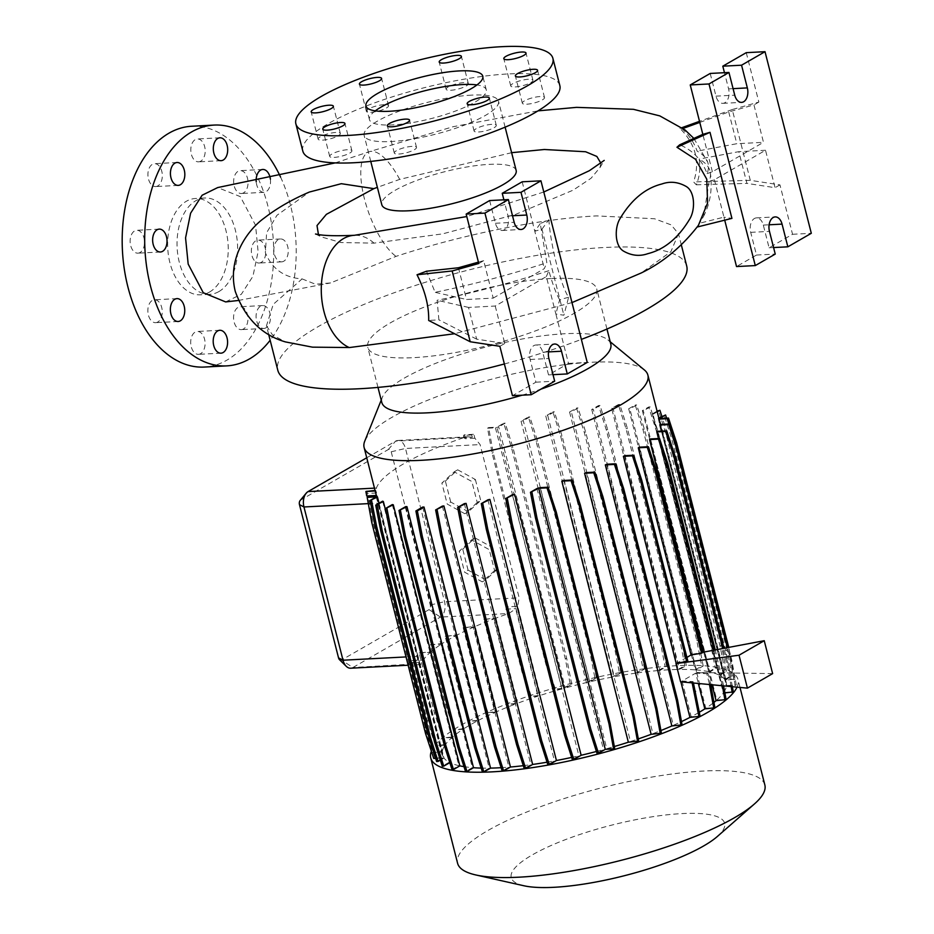 <?xml version="1.0" encoding="UTF-8"?>
<svg xmlns="http://www.w3.org/2000/svg" width="934" height="934" viewBox="0 0 934 934"><rect width="100%" height="100%" fill="white"/><g stroke="black" fill="none" stroke-linecap="round" stroke-linejoin="round"><path stroke-width="0.7" stroke-dasharray="4.67 3.5" d="M225.643 301.916L241.334 294.268L252.939 276.277L258.099 251.573L255.554 225.246L240.307 196.619L217.692 187.571M268.595 334.162L266.459 325.779L273.242 304.356L302.091 278.892C284.356 277.748 272.109 269.015 265.361 252.717L266.61 232.776L276.931 215.31L309.376 192.042M511.622 152.686L399.694 179.386L377.371 187.337M209.508 292.062A48.229 30.238 -93 0 1 200.448 294.817A48.229 30.238 -93 0 1 168.482 255.624A48.229 30.238 -93 0 1 186.368 201.254A48.229 30.238 -93 0 1 195.428 198.498A48.229 30.238 -93 0 1 227.394 237.691A48.229 30.238 -93 0 1 209.508 292.062M218.895 291.571A48.229 30.238 -93 0 1 209.823 294.327A48.229 30.238 -93 0 1 177.869 255.134A48.229 30.238 -93 0 1 195.743 200.763A48.229 30.238 -93 0 1 204.815 198.008A48.229 30.238 -93 0 1 236.781 237.201A48.229 30.238 -93 0 1 218.895 291.571M450.597 90.294A11.453 2.709 -14.3 0 0 462.528 87.656A11.453 2.709 -14.3 0 0 468.343 83.628A11.453 2.709 -14.3 0 0 463.894 82.624A11.453 2.709 -14.3 0 0 451.963 85.263A11.453 2.709 -14.3 0 0 446.148 89.29A11.453 2.709 -14.3 0 0 450.597 90.294M515.194 86.932A11.453 2.709 -14.3 0 0 527.126 84.294A11.453 2.709 -14.3 0 0 532.94 80.266A11.453 2.709 -14.3 0 0 528.504 79.262A11.453 2.709 -14.3 0 0 516.56 81.9A11.453 2.709 -14.3 0 0 510.746 85.928A11.453 2.709 -14.3 0 0 515.194 86.932M526.764 104.199A11.453 2.709 -14.3 0 0 538.708 101.561A11.453 2.709 -14.3 0 0 544.522 97.545A11.453 2.709 -14.3 0 0 540.074 96.541A11.453 2.709 -14.3 0 0 528.142 99.179A11.453 2.709 -14.3 0 0 522.328 103.195A11.453 2.709 -14.3 0 0 526.764 104.199M478.535 131.998A11.453 2.709 -14.3 0 0 490.467 129.359A11.453 2.709 -14.3 0 0 496.293 125.343A11.453 2.709 -14.3 0 0 491.844 124.339A11.453 2.709 -14.3 0 0 479.913 126.977A11.453 2.709 -14.3 0 0 474.087 130.994A11.453 2.709 -14.3 0 0 478.535 131.998M398.748 154.04A11.453 2.709 -14.3 0 0 410.68 151.401A11.453 2.709 -14.3 0 0 416.506 147.374A11.453 2.709 -14.3 0 0 412.057 146.369A11.453 2.709 -14.3 0 0 400.126 149.008A11.453 2.709 -14.3 0 0 394.3 153.036A11.453 2.709 -14.3 0 0 398.748 154.04M334.15 157.402A11.453 2.709 -14.3 0 0 346.082 154.764A11.453 2.709 -14.3 0 0 351.896 150.748A11.453 2.709 -14.3 0 0 347.448 149.732A11.453 2.709 -14.3 0 0 335.516 152.382A11.453 2.709 -14.3 0 0 329.702 156.398A11.453 2.709 -14.3 0 0 334.15 157.402M322.569 140.123A11.453 2.709 -14.3 0 0 334.5 137.485A11.453 2.709 -14.3 0 0 340.326 133.469A11.453 2.709 -14.3 0 0 335.878 132.465A11.453 2.709 -14.3 0 0 323.946 135.103A11.453 2.709 -14.3 0 0 318.12 139.119A11.453 2.709 -14.3 0 0 322.569 140.123M370.798 112.325A11.453 2.709 -14.3 0 0 382.742 109.687A11.453 2.709 -14.3 0 0 388.556 105.67A11.453 2.709 -14.3 0 0 384.108 104.666A11.453 2.709 -14.3 0 0 372.176 107.305A11.453 2.709 -14.3 0 0 366.362 111.321A11.453 2.709 -14.3 0 0 370.798 112.325M200.635 353.682A11.453 7.18 -93 0 1 198.487 354.336A11.453 7.18 -93 0 1 190.886 345.031A11.453 7.18 -93 0 1 195.136 332.119A11.453 7.18 -93 0 1 197.296 331.465A11.453 7.18 -93 0 1 204.885 340.77A11.453 7.18 -93 0 1 200.635 353.682M157.788 322.02A11.453 7.18 -93 0 1 155.639 322.674A11.453 7.18 -93 0 1 148.051 313.357A11.453 7.18 -93 0 1 152.3 300.444A11.453 7.18 -93 0 1 154.449 299.791A11.453 7.18 -93 0 1 162.037 309.107A11.453 7.18 -93 0 1 157.788 322.02M140.077 252.519A11.453 7.18 -93 0 1 137.928 253.172A11.453 7.18 -93 0 1 130.328 243.856A11.453 7.18 -93 0 1 134.578 230.943A11.453 7.18 -93 0 1 136.738 230.289A11.453 7.18 -93 0 1 144.326 239.606A11.453 7.18 -93 0 1 140.077 252.519M157.869 185.901A11.453 7.18 -93 0 1 155.721 186.555A11.453 7.18 -93 0 1 148.121 177.25A11.453 7.18 -93 0 1 152.37 164.337A11.453 7.18 -93 0 1 154.519 163.683A11.453 7.18 -93 0 1 162.119 172.988A11.453 7.18 -93 0 1 157.869 185.901M200.74 161.185A11.453 7.18 -93 0 1 198.592 161.851A11.453 7.18 -93 0 1 191.003 152.534A11.453 7.18 -93 0 1 195.241 139.621A11.453 7.18 -93 0 1 197.401 138.968A11.453 7.18 -93 0 1 204.99 148.273A11.453 7.18 -93 0 1 200.74 161.185M243.587 192.859A11.453 7.18 -93 0 1 241.427 193.513A11.453 7.18 -93 0 1 233.839 184.208A11.453 7.18 -93 0 1 238.088 171.296A11.453 7.18 -93 0 1 240.236 170.642A11.453 7.18 -93 0 1 247.837 179.947A11.453 7.18 -93 0 1 243.587 192.859M270.393 179.176A11.453 7.18 -93 0 1 266.097 191.692A11.453 7.18 -93 0 1 263.937 192.346A11.453 7.18 -93 0 1 256.22 181.897M261.298 262.361A11.453 7.18 -93 0 1 259.15 263.014A11.453 7.18 -93 0 1 251.561 253.709A11.453 7.18 -93 0 1 255.799 240.797A11.453 7.18 -93 0 1 257.959 240.143A11.453 7.18 -93 0 1 265.548 249.448A11.453 7.18 -93 0 1 261.298 262.361M283.808 261.193A11.453 7.18 -93 0 1 281.659 261.847A11.453 7.18 -93 0 1 274.071 252.53A11.453 7.18 -93 0 1 278.309 239.618A11.453 7.18 -93 0 1 280.469 238.964A11.453 7.18 -93 0 1 288.057 248.281A11.453 7.18 -93 0 1 283.808 261.193M243.505 328.978A11.453 7.18 -93 0 1 241.357 329.632A11.453 7.18 -93 0 1 233.769 320.327A11.453 7.18 -93 0 1 238.018 307.414A11.453 7.18 -93 0 1 240.166 306.749A11.453 7.18 -93 0 1 247.755 316.066A11.453 7.18 -93 0 1 243.505 328.978M266.015 327.799A11.453 7.18 -93 0 1 263.867 328.453A11.453 7.18 -93 0 1 256.278 319.148A11.453 7.18 -93 0 1 260.528 306.235A11.453 7.18 -93 0 1 262.676 305.581A11.453 7.18 -93 0 1 270.265 314.886A11.453 7.18 -93 0 1 266.015 327.799M266.459 325.779L272.506 334.944L285.174 341.821M375.27 110.866A60.278 14.279 -14.3 0 0 369.432 119.599A60.278 14.279 -14.3 0 0 392.84 124.887A60.278 14.279 -14.3 0 0 455.64 110.994A60.278 14.279 -14.3 0 0 486.264 89.827A60.278 14.279 -14.3 0 0 476.959 84.936M559.84 85.578A132.628 31.406 -14.3 0 0 508.341 73.938A132.628 31.406 -14.3 0 0 370.179 104.515A132.628 31.406 -14.3 0 0 302.814 151.086M516.152 170.443A69.326 16.415 -14.3 0 0 489.229 164.372A69.326 16.415 -14.3 0 0 417.008 180.355A69.326 16.415 -14.3 0 0 381.796 204.698M471.588 95.128A69.326 16.415 -14.3 0 0 399.355 111.111A69.326 16.415 -14.3 0 0 364.143 135.453A69.326 16.415 -14.3 0 0 391.054 141.536A69.326 16.415 -14.3 0 0 463.287 125.553A69.326 16.415 -14.3 0 0 498.499 101.211A69.326 16.415 -14.3 0 0 471.588 95.128M600.866 163.193L600.002 167.548L591.07 178.242L573.126 190.162L515.451 214.47L442.681 233.85L374.009 243.144L340.992 242.536L321.191 236.874L318.447 234.586M686.7 265.992A210.991 49.969 -14.3 0 0 604.777 247.487A210.991 49.969 -14.3 0 0 384.971 296.125A210.991 49.969 -14.3 0 0 277.795 370.214M302.091 278.892L315.529 284.24L330.578 282.932L396.016 256.383C461.349 234.843 540.342 218.626 596.733 215.906L654.5 218.754L671.137 224.872L678.469 233.71L670.881 251.725L641.133 273.02M717.37 836.467A110.095 26.07 -14.3 0 0 681.878 813.596A110.095 26.07 -14.3 0 0 548.036 846.881A110.095 26.07 -14.3 0 0 523.951 885.771M764.853 784.957A158.547 37.547 -14.3 0 0 703.302 771.052A158.547 37.547 -14.3 0 0 538.124 807.595A158.547 37.547 -14.3 0 0 457.59 863.273M737.019 687.155A158.547 37.547 -14.3 0 0 738.012 679.625A158.547 37.547 -14.3 0 0 676.449 665.709A158.547 37.547 -14.3 0 0 522.958 698.037A158.547 37.547 -14.3 0 0 431.368 751.275M610.801 344.097A118.151 27.985 -14.3 0 0 607.941 339.894A118.151 27.985 -14.3 0 0 564.93 333.73A118.151 27.985 -14.3 0 0 450.678 357.769A118.151 27.985 -14.3 0 0 382.31 397.405A118.151 27.985 -14.3 0 0 381.819 402.472M644.355 369.934A146.428 34.686 -14.3 0 0 591.047 362.287A146.428 34.686 -14.3 0 0 449.452 392.082A146.428 34.686 -14.3 0 0 364.727 441.21M550.862 278.554A118.151 27.985 -14.3 0 0 427.772 305.792A118.151 27.985 -14.3 0 0 367.751 347.285A118.151 27.985 -14.3 0 0 413.622 357.652A118.151 27.985 -14.3 0 0 536.723 330.414A118.151 27.985 -14.3 0 0 596.733 288.921A118.151 27.985 -14.3 0 0 550.862 278.554M489.626 200.565L495.417 223.273A10.846 6.807 87 0 0 502.282 230.476A10.846 6.807 87 0 0 504.325 229.846A10.846 6.807 87 0 0 508.014 215.999L503.893 199.829M710.202 73.447L715.981 96.144A10.846 6.807 87 0 0 722.846 103.347A10.846 6.807 87 0 0 724.889 102.728A10.846 6.807 87 0 0 728.59 88.882L724.469 72.7M280.55 177.04A120.568 75.607 -93 0 1 270.148 340.256M191.668 126.253A120.568 75.607 -93 0 1 271.584 224.242A120.568 75.607 -93 0 1 226.869 360.162A120.568 75.607 -93 0 1 204.207 367.062M678.189 669.456L684.856 665.615L679.847 639.953L625.99 428.659L618.308 404.55L611.642 408.392L678.189 669.456A146.428 34.686 -14.3 0 0 669.421 669.771A146.428 34.686 -14.3 0 0 659.859 670.414L666.572 666.549L665.101 666.619L660.093 640.957L606.236 429.675L598.554 405.554L591.747 409.477A146.428 34.686 165.7 0 1 593.312 409.349L659.859 670.414M591.747 409.477L658.283 670.542A146.428 34.686 -14.3 0 0 637.875 672.854L644.542 669.013L643.071 669.094L638.074 643.433L584.217 432.138L576.523 408.03L569.565 412.034A146.428 34.686 165.7 0 1 571.328 411.789L637.875 672.854M569.565 412.034L636.112 673.099A146.428 34.686 -14.3 0 0 614.303 676.683L620.923 672.865L619.44 672.947L614.444 647.285L560.587 435.991L552.905 411.882L545.771 415.992A146.428 34.686 165.7 0 1 547.756 415.618L614.303 676.683M545.771 415.992L612.319 677.057A146.428 34.686 -14.3 0 0 589.844 681.773L596.406 677.991L594.935 678.072L589.926 652.411L536.069 441.117L528.387 417.008L521.055 421.234A146.428 34.686 165.7 0 1 523.297 420.709L589.844 681.773M521.055 421.234L587.603 682.299A146.428 34.686 -14.3 0 0 565.245 687.973L571.736 684.225L570.265 684.307L565.257 658.645L511.4 447.351L503.718 423.242L496.935 427.153L563.471 688.218L554.096 689.28L545.946 664.483L492.09 453.2L487.548 428.216L495.44 427.807A146.428 34.686 165.7 0 1 498.698 426.908L565.245 687.973M495.44 427.807L561.988 688.872A146.428 34.686 -14.3 0 0 540.401 695.351L530.057 696.46L521.908 671.674L505.971 609.155A12.06 7.565 87 0 0 506.648 606.866L517.693 606.283L540.401 695.351M471.74 434.975L472.312 437.24L463.918 437.684L463.509 435.396L471.74 434.975A146.428 34.686 165.7 0 1 473.853 434.287L474.857 438.221L480.099 444.572L519.164 597.807L517.693 606.283M375.199 491.004L375.713 490.98A146.428 34.686 165.7 0 1 375.783 490.397L376.449 492.989L376.402 488.027A146.428 34.686 165.7 0 1 463.929 437.579L467.957 436.797L472.312 437.24M375.713 490.98L376.332 495.452M419.424 662.463L442.261 752.045L432.442 752.547L424.293 727.761L407.808 663.07L419.424 662.463L376.846 495.417M442.261 752.045A146.428 34.686 -14.3 0 0 442.483 754.952A146.428 34.686 -14.3 0 0 443.51 757.357L433.726 758.443M376.974 496.293L443.51 757.357M379.041 503.251L444 758.058A146.428 34.686 -14.3 0 0 449.196 762.237L442.284 766.219M382.648 501.173L449.196 762.237M386.571 514.12L449.908 762.599A146.428 34.686 -14.3 0 0 458.874 765.646L452.021 769.593M392.327 504.582L458.874 765.646M463.964 766.639A146.428 34.686 -14.3 0 0 472.335 767.631L465.541 771.542M405.788 506.567L472.335 767.631M481.173 768.087A146.428 34.686 -14.3 0 0 489.183 768.133L482.423 772.021M422.635 507.069L489.183 768.133M571.982 302.593L454.566 333.742M495.23 306.037L504.769 343.467L476.644 339.159L468.553 307.426L495.23 306.037L546.343 276.581L555.882 314.011L563.879 315.225L568.619 297.245C560.925 285.932 550.558 245.303 548.842 219.677L540.261 223.646L546.822 262.711A248.21 58.784 165.7 0 1 435.104 292.319L426.499 271.222M568.619 297.245L559.653 299.732L555.882 314.011L568.479 363.408L548.527 374.908L542.736 352.211A10.846 6.807 87 0 0 535.871 345.008A10.846 6.807 87 0 0 530.138 359.473L535.918 382.181L512.462 395.701M546.343 276.581L548.853 270.662C552.484 283.831 556.08 293.521 559.653 299.732M548.853 270.662A248.21 58.784 165.7 0 1 437.124 300.269L438.887 319.813L428.683 320.467M698.399 225.351L703.746 215.999L709.093 181.57A248.21 58.784 -14.3 0 0 710.272 172.218A248.21 58.784 -14.3 0 0 699.157 159.095C700.57 168.038 699.624 176.608 696.32 184.804L693.6 181.92C700.29 161.991 695.748 144.151 679.952 128.378L682.042 128.799C689.035 135.056 694.067 142.505 697.138 151.145A248.21 58.784 -14.3 0 1 707.727 162.224A248.21 58.784 -14.3 0 1 707.073 173.619C701.866 159.796 692.736 150.187 679.66 144.817M423.709 659.451L445.401 744.573L435.442 745.671L427.293 720.873L411.941 660.63L423.709 659.451A146.428 34.686 -14.3 0 1 430.27 652.387L451.974 737.521A146.428 34.686 -14.3 0 0 445.401 744.573M501.126 767.701A146.428 34.686 -14.3 0 0 508.89 767.153L502.177 771.017M442.354 506.088L508.89 767.153M523.285 765.682A146.428 34.686 -14.3 0 0 530.874 764.701L524.207 768.554M464.326 503.636L530.874 764.701M547.032 762.202A146.428 34.686 -14.3 0 0 554.446 760.883L547.826 764.689M487.91 499.818L554.446 760.883M571.655 757.416A146.428 34.686 -14.3 0 0 578.905 755.793L572.344 759.576M512.369 494.728L578.905 755.793M596.429 751.485A146.428 34.686 -14.3 0 0 603.504 749.593L597.013 753.341M536.957 488.529L603.504 749.593M540.214 487.63L606.761 748.694A146.428 34.686 -14.3 0 0 614.339 746.523M563.926 480.461L630.473 741.526A146.428 34.686 -14.3 0 0 638.296 738.911M586.365 472.581L652.913 733.645A146.428 34.686 -14.3 0 0 660.91 730.54M606.808 464.245L673.356 725.309A146.428 34.686 -14.3 0 0 681.481 721.597M624.636 455.687L677.419 662.801L687.856 661.109M686.922 657.454L677.419 662.801M639.253 447.188L692.059 654.314L702.683 652.586M709.478 684.529L709.28 683.419L710.377 682.789L707.914 673.099L696.694 672.515L692.059 654.314M696.694 672.515L705.8 708.252A146.428 34.686 -14.3 0 0 713.95 702.415M703.699 652.107L712.023 684.774M650.239 438.98L716.775 700.045A146.428 34.686 -14.3 0 0 723.348 692.993L724.901 692.911M658.482 438.548L723.348 692.993M657.209 431.321L723.757 692.386A146.428 34.686 -14.3 0 0 726.418 686.105L736.307 685.007L731.766 660.034L728.555 647.425M661.424 431.111L726.418 686.105M659.953 424.456L726.489 685.521A146.428 34.686 -14.3 0 0 726.267 682.614A146.428 34.686 -14.3 0 0 725.239 680.209L735.023 679.123L728.765 647.379M658.844 418.07L658.213 418.444A146.428 34.686 165.7 0 1 658.692 419.144L725.239 680.209M658.213 418.444L724.749 679.497A146.428 34.686 -14.3 0 0 719.554 675.329L726.465 671.348L724.994 671.418L719.986 645.756L666.129 434.473L658.447 410.353M657.069 411.147L652.306 413.89A146.428 34.686 165.7 0 1 653.006 414.264L719.554 675.329M652.306 413.89L718.841 674.955A146.428 34.686 -14.3 0 0 709.875 671.92L716.728 667.973L715.257 668.043L710.26 642.382L656.404 431.099L648.71 406.979L642.37 410.633A146.428 34.686 165.7 0 1 643.339 410.855L709.875 671.92M642.37 410.633L708.918 671.698A146.428 34.686 -14.3 0 0 696.414 669.935L703.209 666.012L701.738 666.094L696.741 640.432L642.884 429.138L635.202 405.029L628.687 408.777A146.428 34.686 165.7 0 1 629.866 408.87L696.414 669.935M628.687 408.777L695.235 669.841A146.428 34.686 -14.3 0 0 679.567 669.433L686.327 665.533L684.856 665.615M611.642 408.392A146.428 34.686 165.7 0 1 613.019 408.368L679.567 669.433M495.919 618.11L517.623 703.244L507.349 704.353L499.211 679.555L483.847 619.324L495.919 618.11A146.428 34.686 -14.3 0 1 508.773 613.521L516 608.641L538.276 696.04A146.428 34.686 -14.3 0 0 517.623 703.244M430.971 651.78L452.675 736.903L442.646 738.012L434.497 713.214L419.144 652.971L430.971 651.78A146.428 34.686 -14.3 0 1 441.245 644.191L462.949 729.314A146.428 34.686 -14.3 0 0 452.675 736.903M483.847 619.324L494.144 618.787A146.428 34.686 -14.3 0 0 475.184 626.469L496.888 711.603L486.672 712.712L478.535 687.914L463.182 627.671L475.184 626.469M494.144 618.787L515.837 703.909A146.428 34.686 -14.3 0 0 496.888 711.603M457.1 635.038L478.803 720.172L468.658 721.27L460.509 696.472L445.156 636.241L457.1 635.038A146.428 34.686 -14.3 0 1 473.69 627.123L495.394 712.257A146.428 34.686 -14.3 0 0 478.803 720.172M693.437 683.011L693.075 681.61L682.065 681.038L695.725 673.157L698.363 683.478M682.065 681.038L691.172 716.752A146.428 34.686 -14.3 0 0 699.356 712.222M445.156 636.241L455.874 635.68A146.428 34.686 -14.3 0 0 442.214 643.561L463.918 728.683L453.831 729.793L445.681 704.995L430.329 644.752L442.214 643.561M455.874 635.68L477.578 720.803A146.428 34.686 -14.3 0 0 463.918 728.683M411.941 660.63L423.289 660.046A146.428 34.686 -14.3 0 0 421.246 663.957L419.961 663.735L442.331 751.461L432.442 752.547M423.289 660.046L444.993 745.169A146.428 34.686 -14.3 0 0 442.331 751.461M350.647 668.207A12.06 7.565 87 0 0 352.912 667.518L409.372 664.284A12.06 7.565 87 0 1 407.808 663.07M300.153 500.507A3.619 2.265 -93 0 1 300.713 500.029L388.24 449.581A3.619 2.265 -93 0 1 391.206 451.776L430.259 605.01A3.619 2.265 -93 0 1 429.033 609.622L341.505 660.058L352.912 667.518L440.439 617.082A12.06 7.565 87 0 0 444.549 601.694L405.484 448.46A12.06 7.565 87 0 0 397.861 440.451A12.06 7.565 87 0 0 395.596 441.14L366.735 457.777M463.182 627.671L473.69 627.123M430.329 644.752L441.245 644.191M419.144 652.971L430.27 652.387M505.971 609.155L516 608.641M474.857 438.221L465.319 438.723L463.918 437.684M376.449 492.989L367.471 493.456L366.7 495.954M693.075 681.61L691.977 682.252L680.839 681.668M707.914 673.099L706.804 673.729L695.725 673.157M772.628 673.612L696.729 672.492M692.082 654.29L702.613 652.306M477.227 502.504L464.898 513.77L447.223 504.068L441.875 483.088L454.204 471.822L471.892 481.524L477.227 502.504L480.73 500.484L468.401 511.75L464.898 513.77M494.588 570.604L482.259 581.87L464.583 572.168L459.236 551.2L471.565 539.934L489.241 549.636L494.588 570.604L498.091 568.584L485.762 579.851L482.259 581.87M709.093 181.57L714.405 179.725L765.518 150.269L775.057 187.687L746.92 183.391L738.829 151.658L699.157 159.095M765.518 150.269L738.829 151.658M699.788 122.401L728.718 111.975L753.948 104.888L763.487 142.318L736.809 143.708L697.138 151.145M728.718 111.975L736.809 143.708M746.254 52.666L758.852 102.063L732.244 109.535L750.294 180.332L779.96 184.874L792.546 234.271L769.091 247.79L763.311 225.094A10.846 6.807 87 0 0 756.435 217.891A10.846 6.807 87 0 0 750.702 232.356L756.493 255.052L736.529 266.564M756.493 255.052L775.243 254.083M769.091 247.79L773.586 247.557M792.546 234.271L811.307 233.302M724.714 220.167L723.943 217.155L731.929 218.381M758.852 102.063L753.948 104.888M707.073 173.619L712.373 171.774L763.487 142.318M712.373 171.774L702.835 134.356M779.96 184.874L775.057 187.687M714.405 179.725L723.943 217.155L699.636 223.203M682.042 128.799L683.081 128.425M732.244 109.535L699.519 121.327M682.03 127.631L679.952 128.378M696.32 184.804L746.92 183.391M750.294 180.332L693.6 181.92M478.418 262.139L483.66 260.668L493.21 298.098L466.521 299.487L435.104 292.319M458.431 267.754L466.521 299.487M535.918 382.181L554.679 381.2M548.527 374.908L553.01 374.674M568.479 363.408L587.241 362.439M504.769 343.467L499.865 346.292M468.553 307.426L437.124 300.269M493.21 298.098L544.324 268.63L546.822 262.711M522.188 181.803L544.324 268.63M483.66 260.668L478.768 263.493M540.261 223.646L534.785 231.212L541.953 229.192L563.879 315.225M541.953 229.192L548.842 219.677M476.644 339.159L438.887 319.813M341.505 660.058A3.619 2.265 -93 0 1 339.521 659.708M504.372 363.968A210.991 49.969 -14.3 0 0 581.368 339.392M522.071 395.199A118.151 27.985 -14.3 0 0 540.844 389.174M444.993 745.169L435.442 745.671M451.974 737.521L442.646 738.012M462.949 729.314L453.831 729.793M477.578 720.803L468.658 721.27M495.394 712.257L486.672 712.712M515.837 703.909L507.349 704.353M538.276 696.04L530.057 696.46M561.988 688.872L554.096 689.28M563.471 688.218L570.265 684.307M587.603 682.299L594.935 678.072M612.319 677.057L619.44 672.947M636.112 673.099L643.071 669.094M658.283 670.542L665.101 666.619M695.235 669.841L701.738 666.094M708.918 671.698L715.257 668.043M718.841 674.955L724.994 671.418M724.749 679.497L730.645 676.111L725.648 650.449L671.791 439.155L664.097 415.046M735.023 679.123L725.94 679.59L732.116 676.029L730.645 676.111M726.489 685.521L736.307 685.007M723.757 692.386L733.307 691.896M716.775 700.045L726.103 699.554M705.8 708.252L714.919 707.774M691.172 716.752L700.091 716.296M673.356 725.309L682.077 724.854M652.913 733.645L661.4 733.213M630.473 741.526L638.704 741.094M606.761 748.694L614.654 748.286M444 758.058L440.358 760.159M376.274 496.9L442.809 757.964L436.633 761.537M442.809 757.964L435.618 758.35M468.401 511.75L450.725 502.048L447.223 504.068M450.725 502.048L445.378 481.08L441.875 483.088M445.378 481.08L457.707 469.814L454.204 471.822M457.707 469.814L475.383 479.516L471.892 481.524M475.383 479.516L480.73 500.484M485.762 579.851L468.086 570.149L464.583 572.168M468.086 570.149L462.739 549.18L459.236 551.2M462.739 549.18L475.067 537.914L471.565 539.934M475.067 537.914L492.743 547.616L489.241 549.636M492.743 547.616L498.091 568.584M709.28 683.419L706.804 673.729M710.716 684.657L710.377 682.789M692.141 682.882L691.977 682.252M434.824 757.813L426.675 733.015L372.818 521.721L368.276 496.748M426.675 733.015L425.577 733.645M372.818 521.721L371.72 522.363M487.77 712.07L479.632 687.284L464.28 627.041M479.632 687.284L478.535 687.914M620.923 672.865L615.915 647.204L562.058 435.921L554.376 411.801L547.756 415.618M615.915 647.204L614.444 647.285M562.058 435.921L560.587 435.991M554.376 411.801L552.905 411.882M703.209 666.012L698.212 640.35L644.355 429.068L636.673 404.947L629.866 408.87M698.212 640.35L696.741 640.432M644.355 429.068L642.884 429.138M636.673 404.947L635.202 405.029M733.926 679.754L729.384 654.769L675.527 443.487L669.118 423.978M725.94 679.59L659.392 418.525M729.384 654.769L730.481 654.139M732.116 676.029L727.119 650.368L725.648 650.449M727.119 650.368L673.262 439.073L671.791 439.155M673.262 439.073L666.596 418.152M433.539 751.917L425.39 727.119L424.293 727.761M425.39 727.119L409.372 664.284M454.928 729.162L446.779 704.364L431.426 644.121M446.779 704.364L445.681 704.995M686.327 665.533L681.318 639.872L627.461 428.589L619.779 404.469L613.019 408.368M681.318 639.872L679.847 639.953M627.461 428.589L625.99 428.659M619.779 404.469L618.308 404.55M596.406 677.991L591.397 652.329L537.54 441.035L529.858 416.926L523.297 420.709M591.397 652.329L589.926 652.411M537.54 441.035L536.069 441.117M529.858 416.926L528.387 417.008M722.379 685.766L714.078 650.146M723.616 685.883L715.281 649.924M720.464 675.212L721.562 674.57M469.755 720.639L461.606 695.842L446.254 635.599M461.606 695.842L460.509 696.472M571.736 684.225L566.74 658.563L512.883 447.281L505.189 423.16L498.698 426.908M566.74 658.563L565.257 658.645M512.883 447.281L511.4 447.351M505.189 423.16L503.718 423.242M555.193 688.65L547.055 663.852L493.199 452.57L488.645 427.585L496.935 427.153M488.645 427.585L487.548 428.216M547.055 663.852L545.946 664.483M493.199 452.57L492.09 453.2M666.572 666.549L661.564 640.887L607.707 429.593L600.025 405.484L593.312 409.349M661.564 640.887L660.093 640.957M607.707 429.593L606.236 429.675M600.025 405.484L598.554 405.554M657.244 411.824L653.006 414.264M726.465 671.348L721.457 645.686L667.6 434.392L661.856 416.342M721.457 645.686L719.986 645.756M667.6 434.392L666.129 434.473M531.154 695.83L523.005 671.044L521.908 671.674M523.005 671.044L506.648 606.866M443.743 737.37L435.594 712.584L420.242 652.341M435.594 712.584L434.497 713.214M644.542 669.013L639.545 643.351L585.688 432.068L578.006 407.948L571.328 411.789M639.545 643.351L638.074 643.433M585.688 432.068L584.217 432.138M578.006 407.948L576.523 408.03M716.728 667.973L711.731 642.312L657.875 431.018L650.181 406.909L643.339 410.855M711.731 642.312L710.26 642.382M657.875 431.018L656.404 431.099M650.181 406.909L648.71 406.979M735.21 685.649L730.668 660.665L727.352 647.647M730.668 660.665L731.766 660.034M508.446 703.722L500.309 678.925L484.956 618.682M500.309 678.925L499.211 679.555M731.135 686.595L727.668 667.541L722.811 648.5M732.361 686.712L728.765 666.911L724.013 648.278M727.668 667.541L728.765 666.911M436.54 745.04L428.402 720.242L413.038 659.999M428.402 720.242L427.293 720.873M375.059 490.432L375.783 490.397M367.471 493.456L366.992 490.852M465.319 438.723L464.607 434.765L473.853 434.287M464.607 434.765L463.509 435.396M399.694 179.386A57.266 20.957 -109.8 0 0 369.023 151.787A57.266 20.957 -109.8 0 0 364.423 198.825A57.266 20.957 -109.8 0 0 396.016 256.383M508.014 215.999L512.509 215.766M728.59 88.882L733.073 88.648M374.009 243.144A57.266 35.971 87 0 0 354.465 235.298M429.033 609.622L440.439 617.082L508.773 613.521M406.021 656.929L417.626 656.322M430.259 605.01L444.549 601.694L519.164 597.807M391.206 451.776L405.484 448.46L480.099 444.572M388.24 449.581L395.596 441.14L463.929 437.579M374.464 488.132L376.402 488.027M368.311 503.624L378.574 503.087M750.702 232.356L769.464 231.375M763.311 225.094L769.114 224.79M715.981 96.144L734.743 95.175M495.417 223.273L514.167 222.292M530.138 359.473L548.888 358.493M542.736 352.211L548.55 351.908M308.068 491.588L300.713 500.029M335.224 162.901L369.023 151.787L453.188 126.685L538.007 110.866M209.823 294.327L200.448 294.817M468.343 83.628L461.396 56.39M532.94 80.266L526.005 53.028M544.522 97.545L537.575 70.295M496.293 125.343L489.346 98.093M416.506 147.374L409.559 120.136M351.896 150.748L344.95 123.498M340.326 133.469L333.38 106.219M388.556 105.67L381.609 78.421M220.996 353.169L198.487 354.336M178.149 321.494L155.639 322.674M160.438 251.993L137.928 253.172M178.219 185.387L155.721 186.555M221.101 160.671L198.592 161.851M263.937 192.346L241.427 193.513M281.659 261.847L259.15 263.014M263.867 328.453L241.357 329.632M486.264 89.827L482.796 76.203M370.763 161.407L364.143 135.453M382.31 397.405L381.224 400.137M377.978 387.4L367.751 347.285M442.483 754.952L376.554 496.316M693.869 138.407L707.727 162.224M600.002 167.548L604.24 160.356M543.798 192.007L466.802 216.56M710.272 172.218C712.595 188.353 710.412 202.947 703.746 215.999M726.267 682.614L660.455 424.433M408.135 665.218L420.744 664.564M397.861 440.451L467.957 436.797M756.435 217.891L775.197 216.91M722.846 103.347L741.608 102.378M535.871 345.008L554.633 344.027M502.282 230.476L521.044 229.495M606.96 329.037L596.733 288.921M607.941 339.894L610.206 341.762M739.997 687.436L738.012 679.625M681.365 245.058L678.469 233.71M505.119 127.152L498.499 101.211M369.432 119.599L365.965 105.986M315.517 234.002L321.191 236.874M238.31 300.479L330.578 282.932M262.676 305.581L240.166 306.749M280.469 238.964L257.959 240.143M262.746 169.463L240.236 170.642M219.91 137.8L197.401 138.968M177.028 162.504L154.519 163.683M159.247 229.122L136.738 230.289M176.958 298.623L154.449 299.791M219.805 330.286L197.296 331.465M366.362 111.321L359.415 84.083M318.12 139.119L311.185 111.882M329.702 156.398L322.755 129.161M394.3 153.036L387.353 125.798M474.087 130.994L467.152 103.756M522.328 103.195L515.381 75.958M510.746 85.928L503.8 58.679M446.148 89.29L439.202 62.053M204.815 198.008L195.428 198.498"/><path stroke-width="1.4" d="M335.224 162.901L217.692 187.571L202.118 195.241L190.594 213.209L185.562 237.913L188.178 264.089L203.25 292.704L225.643 301.916L238.31 300.479M285.174 341.821L285.43 341.914C261.812 335.049 245.105 318.261 235.31 291.536C226.915 258.228 247.907 229.589 264.485 217.867C276.919 208.2 291.887 199.584 309.376 192.042L341.319 183.694L373.845 188.645L377.371 187.337M443.65 63.057A11.453 2.709 -14.3 0 0 455.582 60.406A11.453 2.709 -14.3 0 0 461.396 56.39A11.453 2.709 -14.3 0 0 456.948 55.386A11.453 2.709 -14.3 0 0 445.016 58.025A11.453 2.709 -14.3 0 0 439.202 62.053A11.453 2.709 -14.3 0 0 443.65 63.057M508.248 59.683A11.453 2.709 -14.3 0 0 520.18 57.044A11.453 2.709 -14.3 0 0 526.005 53.028A11.453 2.709 -14.3 0 0 521.557 52.024A11.453 2.709 -14.3 0 0 509.625 54.662A11.453 2.709 -14.3 0 0 503.8 58.679A11.453 2.709 -14.3 0 0 508.248 59.683M519.829 76.962A11.453 2.709 -14.3 0 0 531.761 74.323A11.453 2.709 -14.3 0 0 537.575 70.295A11.453 2.709 -14.3 0 0 533.127 69.291A11.453 2.709 -14.3 0 0 521.195 71.941A11.453 2.709 -14.3 0 0 515.381 75.958A11.453 2.709 -14.3 0 0 519.829 76.962M471.588 104.76A11.453 2.709 -14.3 0 0 483.52 102.121A11.453 2.709 -14.3 0 0 489.346 98.093A11.453 2.709 -14.3 0 0 484.898 97.089A11.453 2.709 -14.3 0 0 472.966 99.74A11.453 2.709 -14.3 0 0 467.152 103.756A11.453 2.709 -14.3 0 0 471.588 104.76M391.801 126.802A11.453 2.709 -14.3 0 0 403.733 124.152A11.453 2.709 -14.3 0 0 409.559 120.136A11.453 2.709 -14.3 0 0 405.111 119.132A11.453 2.709 -14.3 0 0 393.179 121.77A11.453 2.709 -14.3 0 0 387.353 125.798A11.453 2.709 -14.3 0 0 391.801 126.802M327.204 130.165A11.453 2.709 -14.3 0 0 339.135 127.526A11.453 2.709 -14.3 0 0 344.95 123.498A11.453 2.709 -14.3 0 0 340.501 122.494A11.453 2.709 -14.3 0 0 328.57 125.133A11.453 2.709 -14.3 0 0 322.755 129.161A11.453 2.709 -14.3 0 0 327.204 130.165M315.622 112.886A11.453 2.709 -14.3 0 0 327.554 110.247A11.453 2.709 -14.3 0 0 333.38 106.219A11.453 2.709 -14.3 0 0 328.931 105.215A11.453 2.709 -14.3 0 0 317 107.865A11.453 2.709 -14.3 0 0 311.185 111.882A11.453 2.709 -14.3 0 0 315.622 112.886M363.863 85.087A11.453 2.709 -14.3 0 0 375.795 82.449A11.453 2.709 -14.3 0 0 381.609 78.421A11.453 2.709 -14.3 0 0 377.161 77.417A11.453 2.709 -14.3 0 0 365.229 80.067A11.453 2.709 -14.3 0 0 359.415 84.083A11.453 2.709 -14.3 0 0 363.863 85.087M223.144 352.515A11.453 7.18 -93 0 1 220.996 353.169A11.453 7.18 -93 0 1 213.396 343.864A11.453 7.18 -93 0 1 217.645 330.951A11.453 7.18 -93 0 1 219.805 330.286A11.453 7.18 -93 0 1 227.394 339.602A11.453 7.18 -93 0 1 223.144 352.515M180.297 320.841A11.453 7.18 -93 0 1 178.149 321.494A11.453 7.18 -93 0 1 170.56 312.189A11.453 7.18 -93 0 1 174.81 299.277A11.453 7.18 -93 0 1 176.958 298.623A11.453 7.18 -93 0 1 184.547 307.928A11.453 7.18 -93 0 1 180.297 320.841M162.586 251.339A11.453 7.18 -93 0 1 160.438 251.993A11.453 7.18 -93 0 1 152.837 242.688A11.453 7.18 -93 0 1 157.087 229.776A11.453 7.18 -93 0 1 159.247 229.122A11.453 7.18 -93 0 1 166.836 238.427A11.453 7.18 -93 0 1 162.586 251.339M180.379 184.722A11.453 7.18 -93 0 1 178.219 185.387A11.453 7.18 -93 0 1 170.63 176.071A11.453 7.18 -93 0 1 174.88 163.158A11.453 7.18 -93 0 1 177.028 162.504A11.453 7.18 -93 0 1 184.628 171.809A11.453 7.18 -93 0 1 180.379 184.722M223.249 160.018A11.453 7.18 -93 0 1 221.101 160.671A11.453 7.18 -93 0 1 213.512 151.366A11.453 7.18 -93 0 1 217.75 138.454A11.453 7.18 -93 0 1 219.91 137.8A11.453 7.18 -93 0 1 227.499 147.105A11.453 7.18 -93 0 1 223.249 160.018M256.22 181.897A11.453 7.18 -93 0 1 260.598 170.116A11.453 7.18 -93 0 1 262.746 169.463A11.453 7.18 -93 0 1 270.393 179.176M285.43 341.914L312.458 347.156L349.491 347.541L454.566 333.742M389.373 111.274A60.278 14.279 -14.3 0 0 452.173 97.37A60.278 14.279 -14.3 0 0 482.796 76.203A60.278 14.279 -14.3 0 0 459.388 70.914A60.278 14.279 -14.3 0 0 396.588 84.807A60.278 14.279 -14.3 0 0 365.965 105.986A60.278 14.279 -14.3 0 0 389.373 111.274M476.959 84.936A60.278 14.279 -14.3 0 0 462.867 84.539A60.278 14.279 -14.3 0 0 375.27 110.866M295.868 123.848L302.814 151.086A132.628 31.406 -14.3 0 0 354.301 162.726A132.628 31.406 -14.3 0 0 492.463 132.149A132.628 31.406 -14.3 0 0 559.84 85.578L552.893 58.328A132.628 31.406 -14.3 0 0 501.406 46.7A132.628 31.406 -14.3 0 0 363.233 77.277A132.628 31.406 -14.3 0 0 295.868 123.848A132.628 31.406 -14.3 0 0 347.355 135.477A132.628 31.406 -14.3 0 0 485.528 104.912A132.628 31.406 -14.3 0 0 552.893 58.328M370.763 161.407L381.796 204.698A69.326 16.415 -14.3 0 0 408.707 210.78A69.326 16.415 -14.3 0 0 480.928 194.797A69.326 16.415 -14.3 0 0 516.152 170.443L505.119 127.152M600.866 163.193L596.849 156.445L585.618 151.752L544.359 149.498L511.622 152.686M318.447 234.586L317.011 225.573L326.386 214.341L373.845 188.645M268.595 334.162L277.795 370.214A210.991 49.969 -14.3 0 0 359.707 388.731A210.991 49.969 -14.3 0 0 504.372 363.968M431.368 751.275A158.547 37.547 -14.3 0 0 430.737 757.941L457.59 863.273A158.547 37.547 -14.3 0 0 475.873 874.971L523.951 885.771A110.095 26.07 -14.3 0 0 553.99 887.3A110.095 26.07 -14.3 0 0 717.37 836.467L754.403 803.976A158.547 37.547 -14.3 0 0 764.853 784.957L739.997 687.436M475.873 874.971A158.547 37.547 -14.3 0 0 519.141 877.178A158.547 37.547 -14.3 0 0 754.403 803.976M430.737 757.941A158.547 37.547 -14.3 0 0 492.3 771.846A158.547 37.547 -14.3 0 0 737.019 687.155M377.978 387.4L381.819 402.472A118.151 27.985 -14.3 0 0 427.69 412.828A118.151 27.985 -14.3 0 0 522.071 395.199M381.224 400.137L364.727 441.21A146.428 34.686 -14.3 0 0 364.108 447.468A146.428 34.686 -14.3 0 0 420.954 460.322A146.428 34.686 -14.3 0 0 573.511 426.558A146.428 34.686 -14.3 0 0 647.892 375.129A146.428 34.686 -14.3 0 0 644.355 369.934L610.206 341.762M523.075 228.877A10.846 6.807 87 0 0 526.776 215.03L520.985 192.322L540.949 180.822L587.241 362.439L567.277 373.939L561.497 351.231A10.846 6.807 87 0 0 554.633 344.027A10.846 6.807 87 0 0 548.888 358.493L554.679 381.2L531.224 394.72L484.933 213.104L508.388 199.584L514.167 222.292A10.846 6.807 87 0 0 521.044 229.495A10.846 6.807 87 0 0 523.075 228.877M743.651 101.759A10.846 6.807 87 0 0 747.34 87.901L741.561 65.205L765.016 51.685L811.307 233.302L787.852 246.821L782.062 224.113A10.846 6.807 87 0 0 775.197 216.91A10.846 6.807 87 0 0 769.464 231.375L775.243 254.083L755.291 265.583L708.999 83.967L728.952 72.467L734.743 95.175A10.846 6.807 87 0 0 741.608 102.378A10.846 6.807 87 0 0 743.651 101.759M270.148 340.256A120.568 75.607 -93 0 1 249.378 358.983A120.568 75.607 -93 0 1 226.717 365.883A120.568 75.607 -93 0 1 146.813 267.895A120.568 75.607 -93 0 1 191.517 131.974A120.568 75.607 -93 0 1 214.178 125.074A120.568 75.607 -93 0 1 280.55 177.04M226.717 365.883L204.207 367.062A120.568 75.607 -93 0 1 124.304 269.062A120.568 75.607 -93 0 1 169.007 133.153A120.568 75.607 -93 0 1 191.668 126.253L214.178 125.074M490.56 768.11L483.894 771.951L476.212 747.842L422.355 536.548L417.358 510.886L424.013 507.045L490.56 768.11A146.428 34.686 -14.3 0 0 499.328 767.795A146.428 34.686 -14.3 0 0 501.126 767.701M377.453 496.993A146.428 34.686 165.7 0 1 376.974 496.293L367.179 497.378L376.274 496.9L370.086 500.472L377.453 496.993L379.041 503.251M383.36 501.535A146.428 34.686 165.7 0 1 382.648 501.173L375.737 505.154L383.36 501.535L386.571 514.12M393.284 504.792A146.428 34.686 165.7 0 1 392.327 504.582L385.473 508.528L393.284 504.792L459.832 765.857A146.428 34.686 -14.3 0 0 463.964 766.639M406.967 506.66A146.428 34.686 165.7 0 1 405.788 506.567L398.993 510.478L406.967 506.66L473.515 767.725A146.428 34.686 -14.3 0 0 481.173 768.087M424.013 507.045A146.428 34.686 165.7 0 1 422.635 507.069L415.887 510.956L417.358 510.886M676.952 147.257L710.003 132.336L702.835 134.356L679.66 144.817L676.952 147.257L695.526 159.317L706.769 179.188L707.598 203.028L698.399 225.351C682.03 246.611 662.942 262.501 641.133 273.02L571.982 302.593M478.418 262.139L458.431 267.754L426.499 271.222L417.031 274.771C425.122 290.918 429.01 306.154 428.683 320.467L470.199 341.751L499.865 346.292L512.462 395.701L531.224 394.72M647.811 253.674C664.354 249.541 678.306 238.03 689.666 219.14C695.421 209.987 695.118 191.447 686.058 186.391C678.061 181.897 669.982 181.091 661.844 183.986C645.336 188.143 631.419 199.654 620.094 218.509C614.362 227.616 614.642 246.121 623.643 251.176C631.617 255.706 639.673 256.546 647.811 253.674M443.919 505.948A146.428 34.686 165.7 0 1 442.354 506.088L435.641 509.952L443.919 505.948L510.466 767.012A146.428 34.686 -14.3 0 0 523.285 765.682M466.089 503.391A146.428 34.686 165.7 0 1 464.326 503.636L457.66 507.489L466.089 503.391L532.637 764.456A146.428 34.686 -14.3 0 0 547.032 762.202M489.895 499.445A146.428 34.686 165.7 0 1 487.91 499.818L481.29 503.624L489.895 499.445L556.431 760.51A146.428 34.686 -14.3 0 0 571.655 757.416M514.611 494.203A146.428 34.686 165.7 0 1 512.369 494.728L505.808 498.511L514.611 494.203L581.146 755.267A146.428 34.686 -14.3 0 0 596.429 751.485M540.214 487.63A146.428 34.686 165.7 0 1 536.957 488.529L530.465 492.276L538.731 488.284L605.279 749.348L613.556 748.916L614.654 748.286L610.112 723.301L556.255 512.007L548.106 487.221L540.214 487.63M614.339 746.523A146.428 34.686 -14.3 0 0 628.349 742.215L638.704 741.094L634.151 716.109L580.294 504.827L572.157 480.029L563.926 480.461A146.428 34.686 165.7 0 1 561.801 481.15L628.349 742.215M638.296 738.911A146.428 34.686 -14.3 0 0 651.126 734.322L661.4 733.213L656.859 708.229L603.002 496.935L594.853 472.149L586.365 472.581A146.428 34.686 165.7 0 1 584.579 473.258L651.126 734.322M660.91 730.54A146.428 34.686 -14.3 0 0 671.861 725.963L682.077 724.854L677.524 699.87L623.667 488.587L615.529 463.789L606.808 464.245A146.428 34.686 165.7 0 1 605.325 464.898L671.861 725.963M681.481 721.597A146.428 34.686 -14.3 0 0 689.946 717.394L700.091 716.296L693.437 683.011M680.874 681.82L689.946 717.394M675.959 663.584L680.594 681.785L747.422 688.136L772.628 673.612L764.234 640.701L739.028 655.224L675.959 663.584L687.856 661.109L641.693 480.018L633.556 455.232L624.636 455.687A146.428 34.686 165.7 0 1 623.398 456.329L676.204 663.455M691.078 654.921L701.574 653.216L655.423 472.137L647.274 447.339L648.383 446.709L639.253 447.188A146.428 34.686 165.7 0 1 638.284 447.806L691.078 654.921L686.922 657.454M713.95 702.415A146.428 34.686 -14.3 0 0 716.074 700.652L726.103 699.554L723.616 685.883M715.281 649.924L667.705 463.287L659.556 438.49L650.239 438.98A146.428 34.686 165.7 0 1 649.527 439.587L703.699 652.107M712.023 684.774L716.074 700.652M724.013 648.278L674.908 455.617L666.759 430.831L657.209 431.321A146.428 34.686 165.7 0 1 656.8 431.928L658.482 438.548M728.555 647.425L677.909 448.74L669.771 423.943L659.953 424.456A146.428 34.686 165.7 0 1 659.883 425.04L661.424 431.111M699.356 712.222A146.428 34.686 -14.3 0 0 704.831 708.871L714.919 707.774L710.716 684.657M698.363 683.478L704.831 708.871M366.735 457.777L308.068 491.588A12.06 7.565 87 0 0 306.177 493.21A12.06 7.565 87 0 0 303.959 506.975L343.012 660.21A12.06 7.565 87 0 0 346.281 666.339A12.06 7.565 87 0 0 350.647 668.207L408.135 665.218M376.332 495.452L366.7 495.954L365.894 491.482L375.199 491.004M702.613 652.306L764.234 640.701M701.574 653.216L702.683 652.586L656.52 471.507L648.383 446.709M724.714 220.167L736.529 266.564L755.291 265.583M773.586 247.557L787.852 246.821M724.469 72.7L722.799 66.186L746.254 52.666L765.016 51.685M722.799 66.186L741.561 65.205M702.835 134.356L690.238 84.947L710.202 73.447L728.952 72.467M690.238 84.947L708.999 83.967M710.003 132.336L731.929 218.381L697.289 226.997M683.081 128.425L699.788 122.401M699.519 121.327L682.03 127.631M417.031 274.771L452.161 270.965L478.768 263.493L466.171 214.084L489.626 200.565L508.388 199.584M466.171 214.084L484.933 213.104M452.161 270.965L470.199 341.751M553.01 374.674L567.277 373.939M503.893 199.829L502.235 193.303L522.188 181.803L540.949 180.822M502.235 193.303L520.985 192.322M346.281 666.339L339.521 659.708A3.619 2.265 -93 0 1 338.54 657.875L299.475 504.64A3.619 2.265 -93 0 1 300.153 500.507L306.177 493.21M581.368 339.392A210.991 49.969 -14.3 0 0 686.7 265.992L681.365 245.058M540.844 389.174A118.151 27.985 -14.3 0 0 610.801 344.097L606.96 329.037M724.901 692.911L733.307 691.896L732.361 686.712M605.279 749.348L598.484 753.259L590.802 729.15L536.945 517.856L531.936 492.195M530.465 492.276L535.474 517.938L589.331 729.221L597.013 753.341L598.484 753.259M581.146 755.267L573.815 759.494L566.132 735.385L512.276 524.091L507.279 498.429M505.808 498.511L510.805 524.172L564.661 735.455L572.344 759.576L573.815 759.494M556.431 760.51L549.309 764.619L541.615 740.499L487.758 529.216L482.761 503.554M481.29 503.624L486.287 529.286L540.144 740.58L547.826 764.689L549.309 764.619M532.637 764.456L525.679 768.472L517.985 744.363L464.128 533.069L459.131 507.407M457.66 507.489L462.657 533.151L516.514 744.433L524.207 768.554L525.679 768.472M510.466 767.012L503.648 770.935L495.966 746.826L442.109 535.532L437.112 509.871M435.641 509.952L440.638 535.614L494.495 746.908L502.177 771.017L503.648 770.935M415.887 510.956L420.884 536.63L474.741 747.912L482.423 772.021L483.894 771.951M473.515 767.725L467.012 771.472L459.318 747.352L405.461 536.069L400.464 510.408M398.993 510.478L403.99 536.139L457.847 747.434L465.541 771.542L467.012 771.472M459.832 765.857L453.492 769.511L445.81 745.402L391.953 534.108L386.945 508.446M385.473 508.528L390.47 534.19L444.327 745.472L452.021 769.593L453.492 769.511M449.814 762.658L443.755 766.137L436.073 742.028L382.216 530.745L377.219 505.072M375.737 505.154L380.745 530.816L434.602 742.11L442.284 766.219L443.755 766.137M440.358 760.159L438.104 761.455L430.411 737.346L376.554 526.052L371.557 500.391M430.411 737.346L428.939 737.416L436.633 761.537L438.104 761.455M435.618 758.35L433.726 758.443L425.577 733.645L371.72 522.363L367.179 497.378M739.028 655.224L747.422 688.136M647.274 447.339L638.284 447.806M655.423 472.137L656.52 471.507M686.759 661.739L640.596 480.648L632.458 455.862L623.398 456.329M632.458 455.862L633.556 455.232M640.596 480.648L641.693 480.018M713.821 708.404L709.478 684.529M698.994 716.927L692.141 682.882M694.452 691.942L695.55 691.312M428.939 737.416L375.083 526.134L376.554 526.052M375.083 526.134L370.086 500.472M669.118 423.978L667.378 418.689L659.112 419.121M666.596 418.152L665.58 414.965L658.844 418.07M728.765 647.379L676.625 442.844L668.487 418.058L659.392 418.525L665.58 414.965M667.378 418.689L668.487 418.058M714.078 650.146L666.607 463.918L658.458 439.12L649.527 439.587M725.006 700.185L722.379 685.766M666.607 463.918L667.705 463.287M658.458 439.12L659.556 438.49M660.303 733.844L655.761 708.859L601.905 497.577L593.755 472.779L584.579 473.258M655.761 708.859L656.859 708.229M601.905 497.577L603.002 496.935M593.755 472.779L594.853 472.149M564.661 735.455L566.132 735.385M510.805 524.172L512.276 524.091M474.741 747.912L476.212 747.842M420.884 536.63L422.355 536.548M613.556 748.916L609.015 723.932L610.112 723.301M609.015 723.932L555.158 512.649L556.255 512.007M555.158 512.649L547.009 487.852L548.106 487.221M547.009 487.852L538.731 488.284M589.331 729.221L590.802 729.15M535.474 517.938L536.945 517.856M516.514 744.433L517.985 744.363M462.657 533.151L464.128 533.069M444.327 745.472L445.81 745.402M390.47 534.19L391.953 534.108M661.856 416.342L659.918 410.283L657.244 411.824M659.918 410.283L657.069 411.147M637.595 741.724L633.054 716.752L579.197 505.457L571.059 480.671L561.801 481.15M633.054 716.752L634.151 716.109M579.197 505.457L580.294 504.827M571.059 480.671L572.157 480.029M540.144 740.58L541.615 740.499M486.287 529.286L487.758 529.216M457.847 747.434L459.318 747.352M403.99 536.139L405.461 536.069M727.352 647.647L676.811 449.371L668.674 424.585L659.883 425.04M676.811 449.371L677.909 448.74M668.674 424.585L669.771 423.943M722.811 648.5L673.811 456.259L665.662 431.461L656.8 431.928M732.209 692.526L731.135 686.595M673.811 456.259L674.908 455.617M665.662 431.461L666.759 430.831M680.979 725.484L676.426 700.512L622.569 489.218L614.432 464.42L605.325 464.898M676.426 700.512L677.524 699.87M622.569 489.218L623.667 488.587M614.432 464.42L615.529 463.789M434.602 742.11L436.073 742.028M380.745 530.816L382.216 530.745M494.495 746.908L495.966 746.826M440.638 535.614L442.109 535.532M365.894 491.482L375.059 490.432M354.465 235.298A57.266 35.971 87 0 0 354.383 235.298A57.266 35.971 87 0 0 324.005 311.664A57.266 35.971 87 0 0 349.234 347.553M512.509 215.766L526.776 215.03M733.073 88.648L747.34 87.901M466.802 216.56L354.383 235.298C337.921 236.01 326.176 235.812 319.136 234.679L315.517 234.002M338.54 657.875L343.012 660.21L406.021 656.929M308.068 491.588L374.464 488.132M299.475 504.64L303.959 506.975L368.311 503.624M769.114 224.79L782.062 224.113M548.55 351.908L561.497 351.231M376.554 496.316L364.108 447.468M693.869 138.407L685.089 130.001L659.789 115.886L633.392 109.313L576.523 107.363L538.007 110.866M604.205 160.403L589.342 170.712L543.798 192.007M660.455 424.433L647.892 375.129"/></g></svg>
